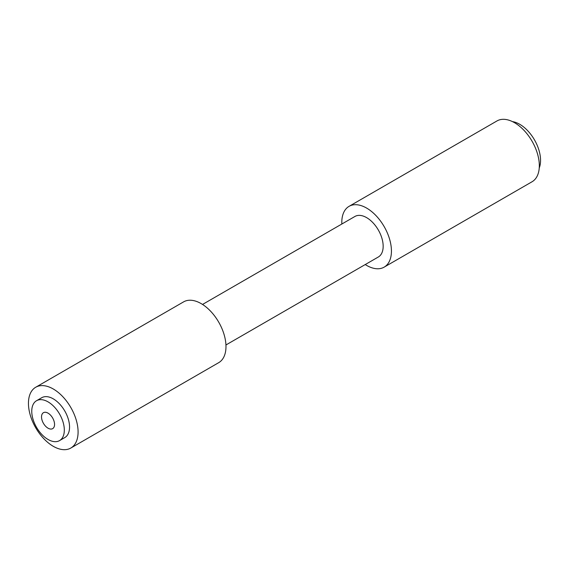 <?xml version="1.0" encoding="UTF-8"?>
<svg xmlns="http://www.w3.org/2000/svg" width="569" height="569" viewBox="0 0 569 569"><rect width="100%" height="100%" fill="white"/><g stroke="black" fill="none" stroke-linecap="round" stroke-linejoin="round"><path stroke-width="0.85" d="M48.038 413.144A9.211 5.32 -120 0 0 43.436 412.689A9.211 5.32 -120 0 0 42.021 420.071A9.211 5.32 -120 0 0 48.038 428.187A9.211 5.32 -120 0 0 52.647 428.642A9.211 5.32 -120 0 0 54.062 421.259A9.211 5.32 -120 0 0 48.038 413.144M64.318 430.064A23.023 13.293 -120 0 0 54.268 406.892A23.023 13.293 -120 0 0 36.53 400.725A23.023 13.293 -120 0 0 31.757 411.266A23.023 13.293 -120 0 0 41.807 434.439A23.023 13.293 -120 0 0 59.553 440.605A23.023 13.293 -120 0 0 64.318 430.064M59.553 440.605L64.781 437.589A23.023 13.293 -120 0 0 69.553 427.049A23.023 13.293 -120 0 0 59.503 403.876A23.023 13.293 -120 0 0 41.757 397.703L36.53 400.725M512.477 121.617A29.439 16.999 60 0 1 540.55 160.351A29.439 16.999 60 0 1 539.241 167.983M225.936 344.978L378.321 257.003A23.4 13.507 -120 0 0 383.165 246.292A23.4 13.507 -120 0 0 372.951 222.742A23.4 13.507 -120 0 0 354.921 216.469L202.536 304.443M70.819 448.045L218.709 362.659A35.1 20.264 -120 0 0 225.978 346.592A35.1 20.264 -120 0 0 210.658 311.271A35.1 20.264 -120 0 0 183.609 301.869L35.719 387.247A35.1 20.264 -120 0 0 28.45 403.314A35.1 20.264 -120 0 0 43.77 438.642A35.1 20.264 -120 0 0 70.819 448.045A35.1 20.264 -120 0 0 78.088 431.978A35.1 20.264 -120 0 0 62.768 396.65A35.1 20.264 -120 0 0 35.719 387.247M365.234 264.557A35.1 20.264 -120 0 0 384.167 267.131L532.058 181.753A35.1 20.264 -120 0 0 539.327 165.686A35.1 20.264 -120 0 0 524.006 130.358A35.1 20.264 -120 0 0 496.957 120.955L349.067 206.341A35.1 20.264 -120 0 0 341.798 222.408A35.1 20.264 -120 0 0 341.834 224.022M384.167 267.131A35.1 20.264 -120 0 0 391.436 251.064A35.1 20.264 -120 0 0 376.116 215.743A35.1 20.264 -120 0 0 349.067 206.341"/></g></svg>
